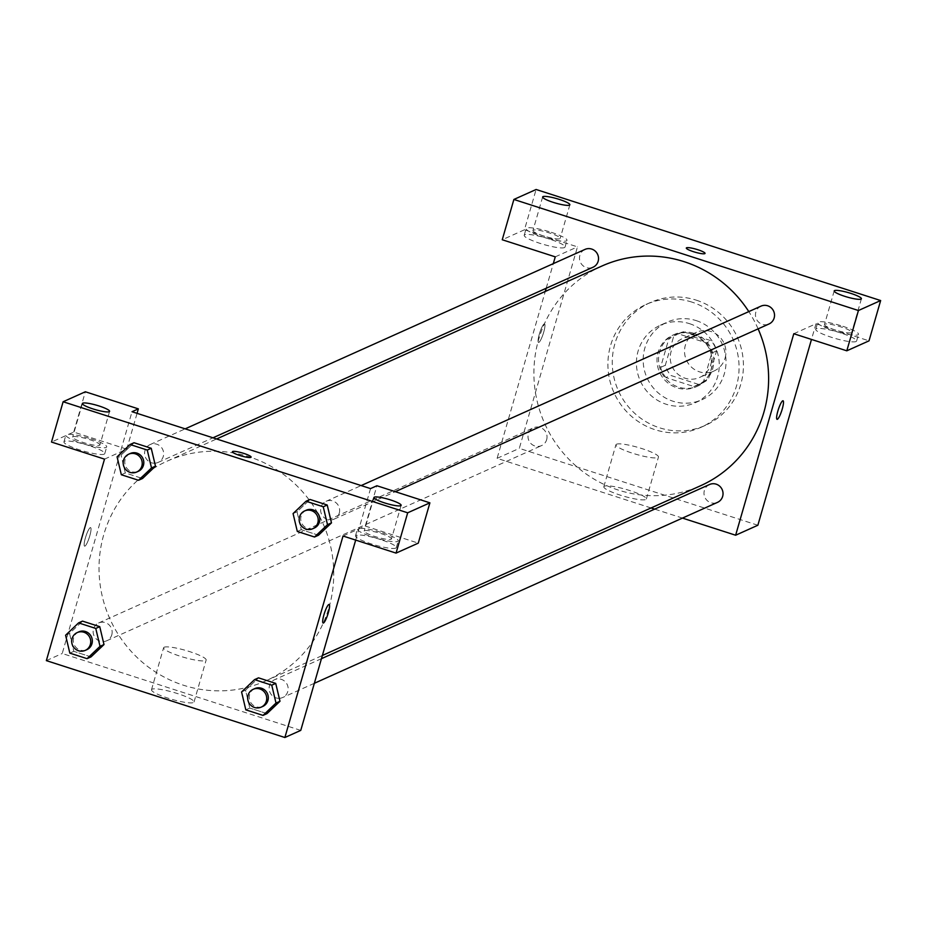 <?xml version="1.0" encoding="UTF-8"?>
<svg xmlns="http://www.w3.org/2000/svg" width="927" height="927" viewBox="0 0 927 927"><rect width="100%" height="100%" fill="white"/><g stroke="black" fill="none" stroke-linecap="round" stroke-linejoin="round"><path stroke-width="0.7" stroke-dasharray="4.63 3.48" d="M725.099 358.077A21.251 20.603 -114.2 0 0 718.738 335.968A21.251 20.603 -114.2 0 0 696.525 332.283A21.251 20.603 -114.2 0 0 686.432 360.105A21.251 20.603 -114.2 0 0 713.929 371.055A21.251 20.603 -114.2 0 0 725.099 358.077M710.812 364.485A21.251 20.603 -114.2 0 0 704.45 342.376A21.251 20.603 -114.2 0 0 682.237 338.691A21.251 20.603 -114.2 0 0 672.145 366.513A21.251 20.603 -114.2 0 0 699.642 377.463A21.251 20.603 -114.2 0 0 710.812 364.485M698.587 384.404L670.696 375.412A27.428 26.593 -114.2 0 1 665.319 365.273L673.489 336.999A27.428 26.593 -114.2 0 1 679.711 333.048A27.428 26.593 -114.2 0 1 683.292 331.75L711.183 340.742A27.428 26.593 -114.2 0 1 716.559 350.881L708.39 379.155A27.428 26.593 -114.2 0 1 702.168 383.106A27.428 26.593 -114.2 0 1 698.587 384.404L693.825 386.536L665.934 377.544L670.696 375.412M683.292 331.75L678.529 333.894L706.42 342.886L711.183 340.742M716.559 350.881L711.797 353.013L703.628 381.287L708.39 379.155M711.797 353.013A27.428 26.593 -114.2 0 0 706.42 342.886M678.529 333.894A27.428 26.593 -114.2 0 0 674.949 335.192A27.428 26.593 -114.2 0 0 668.726 339.131L673.489 336.999M665.934 377.544A27.428 26.593 -114.2 0 1 660.569 367.405L668.726 339.131M693.825 386.536A27.428 26.593 -114.2 0 0 697.405 385.238A27.428 26.593 -114.2 0 0 703.628 381.287M693.929 333.349A28.331 27.462 65.8 0 1 713.72 358.772A28.331 27.462 65.8 0 1 697.776 386.061A28.331 27.462 65.8 0 1 661.113 371.46A28.331 27.462 65.8 0 1 674.578 334.357A28.331 27.462 65.8 0 1 693.929 333.349M692.342 334.056A28.331 27.462 -114.2 0 0 672.99 335.076A28.331 27.462 -114.2 0 0 659.537 372.167A28.331 27.462 -114.2 0 0 696.189 386.779A28.331 27.462 -114.2 0 0 711.09 369.467A28.331 27.462 -114.2 0 0 692.342 334.056M660.569 367.405L665.319 365.273M696.223 320.626A42.503 41.205 65.8 0 1 725.899 358.761A42.503 41.205 65.8 0 1 701.994 399.699A42.503 41.205 65.8 0 1 647 377.799A42.503 41.205 65.8 0 1 667.185 322.144A42.503 41.205 65.8 0 1 696.223 320.626M689.479 323.65A42.503 41.205 65.8 0 1 719.155 361.785A42.503 41.205 65.8 0 1 695.25 402.735A42.503 41.205 65.8 0 1 640.256 380.823A42.503 41.205 65.8 0 1 660.441 325.18A42.503 41.205 65.8 0 1 689.479 323.65M696.258 300.151A67.3 65.238 65.8 0 1 743.245 360.522A67.3 65.238 65.8 0 1 705.401 425.354A67.3 65.238 65.8 0 1 618.332 390.661A67.3 65.238 65.8 0 1 650.291 302.561A67.3 65.238 65.8 0 1 696.258 300.151M691.901 302.109A67.3 65.238 -114.2 0 0 645.922 304.519A67.3 65.238 -114.2 0 0 613.964 392.619A67.3 65.238 -114.2 0 0 701.032 427.312A67.3 65.238 -114.2 0 0 736.432 386.2A67.3 65.238 -114.2 0 0 691.901 302.109M793.79 333.732L816.015 323.755L869.016 340.846M816.015 323.755L811.484 339.433M757.857 525.25L519.317 448.367L577.475 246.872L524.473 229.78L536.107 189.49M538.854 342.399A9.745 1.796 107.9 0 0 543.477 332.955A9.745 1.796 107.9 0 0 544.508 323.894A9.745 1.796 107.9 0 0 539.804 332.619A9.745 1.796 107.9 0 0 538.529 342.434A9.745 1.796 107.9 0 0 538.854 342.399A9.745 1.796 -72.1 0 1 538.529 342.434A9.745 1.796 -72.1 0 1 539.804 332.619A9.745 1.796 -72.1 0 1 544.508 323.894A9.745 1.796 -72.1 0 1 543.477 332.955A9.745 1.796 -72.1 0 1 538.854 342.399M651.067 507.961L497.104 458.332L545.261 291.46M546.188 288.262L553.292 263.639M555.261 256.849L577.475 246.872M497.104 458.332L519.317 448.367M709.503 484.52A9.78 9.479 -114.2 0 0 707.289 500.661A9.78 9.479 -114.2 0 0 717.51 502.364M585.007 249.409A9.78 9.479 -114.2 0 0 580.372 262.202A9.78 9.479 -114.2 0 0 593.013 267.243M682.469 518.089L654.682 509.132M546.663 439.665A9.78 9.479 -114.2 0 0 533.523 427.799A9.78 9.479 -114.2 0 0 528.877 440.592A9.78 9.479 -114.2 0 0 546.663 439.665M760.997 306.13A9.78 9.479 -114.2 0 0 756.351 318.934A9.78 9.479 -114.2 0 0 769.004 323.975M758.112 328.865A120.429 116.732 -114.2 0 0 748.807 311.599M601.959 266.014A120.429 116.732 -114.2 0 0 544.763 423.685A120.429 116.732 -114.2 0 0 700.569 485.748M604.392 486.188A22.132 3.581 16.1 0 0 603.825 486.721A22.132 3.581 16.1 0 0 624.103 496.304A22.132 3.581 16.1 0 0 646.362 499.004A22.132 3.581 16.1 0 0 628.089 490.024A22.132 3.581 16.1 0 0 604.392 486.188M840.928 333.013A21.251 3.43 16.1 0 0 815.748 329.259A21.251 3.43 16.1 0 0 835.215 338.448A21.251 3.43 16.1 0 0 856.583 341.043A21.251 3.43 16.1 0 0 840.928 333.013M524.473 229.78L502.249 239.757M549.387 239.039A21.251 3.43 16.1 0 0 524.207 235.284A21.251 3.43 16.1 0 0 543.674 244.473A21.251 3.43 16.1 0 0 565.041 247.069A21.251 3.43 16.1 0 0 549.387 239.039M842.863 326.292A21.251 3.43 -163.9 0 1 858.518 334.323A21.251 3.43 -163.9 0 1 837.151 331.727A21.251 3.43 -163.9 0 1 817.684 322.538A21.251 3.43 -163.9 0 1 842.863 326.292M824.856 324.16A14.172 2.294 16.1 0 0 824.497 324.508A14.172 2.294 16.1 0 0 836.189 330.255A14.172 2.294 16.1 0 0 851.357 332.7A14.172 2.294 16.1 0 0 851.716 332.364A14.172 2.294 16.1 0 0 840.013 326.617A14.172 2.294 16.1 0 0 824.856 324.16M551.322 232.329A21.251 3.43 -163.9 0 1 566.988 240.36A21.251 3.43 -163.9 0 1 545.609 237.764A21.251 3.43 -163.9 0 1 526.142 228.563A21.251 3.43 -163.9 0 1 551.322 232.329M533.315 230.186A14.172 2.294 16.1 0 0 532.955 230.533A14.172 2.294 16.1 0 0 544.647 236.281A14.172 2.294 16.1 0 0 559.815 238.737A14.172 2.294 16.1 0 0 560.175 238.39A14.172 2.294 16.1 0 0 548.483 232.642A14.172 2.294 16.1 0 0 533.315 230.186M616.501 444.23A22.132 3.581 -163.9 0 1 640.198 448.054A22.132 3.581 -163.9 0 1 658.471 457.034A22.132 3.581 -163.9 0 1 636.212 454.334A22.132 3.581 -163.9 0 1 615.934 444.763A22.132 3.581 -163.9 0 1 616.501 444.23M686.316 248.007L686.316 248.019A9.745 1.576 16.1 0 0 694.358 251.97A9.745 1.576 16.1 0 0 704.787 253.65A9.745 1.576 16.1 0 0 705.041 253.419L705.041 253.419M783.037 400.788L783.037 400.777A9.745 1.796 107.9 0 0 782.712 400.812A9.745 1.796 107.9 0 0 778.089 410.267A9.745 1.796 107.9 0 0 777.058 419.317A9.745 1.796 107.9 0 0 777.058 419.328L777.058 419.317M329.027 607.359A120.429 116.732 -114.2 0 0 292.967 482.098A120.429 116.732 -114.2 0 0 167.08 461.183A120.429 116.732 -114.2 0 0 109.884 618.842A120.429 116.732 -114.2 0 0 265.69 680.916A120.429 116.732 -114.2 0 0 329.027 607.359M279.27 698.321A9.78 9.479 65.8 0 1 274.624 679.688A9.78 9.479 65.8 0 1 287.277 684.729A9.78 9.479 65.8 0 1 279.294 698.321M154.797 463.21A9.78 9.479 -114.2 0 0 160.348 446.269A9.78 9.479 -114.2 0 0 144.902 455.69A9.78 9.479 -114.2 0 0 154.774 463.21M339.259 513.164A9.78 9.479 -114.2 0 0 326.119 501.298A9.78 9.479 -114.2 0 0 330.765 519.931A9.78 9.479 -114.2 0 0 339.259 513.164M111.785 634.833A9.78 9.479 -114.2 0 0 98.644 622.967A9.78 9.479 -114.2 0 0 103.291 641.6A9.78 9.479 -114.2 0 0 111.785 634.833M370.545 488.599L355.678 540.093M300.754 730.395L62.225 653.5L132.016 411.715M232.399 451.727L232.399 451.727A9.745 1.576 16.1 0 0 240.441 455.69A9.745 1.576 16.1 0 0 250.869 457.37A9.745 1.576 16.1 0 0 251.113 457.138A9.745 1.576 16.1 0 0 251.113 457.127L251.113 457.138M99.548 445.296A14.172 2.294 16.1 0 0 99.907 444.948A14.172 2.294 16.1 0 0 88.204 439.201A14.172 2.294 16.1 0 0 73.036 436.756A14.172 2.294 16.1 0 0 72.677 437.092A14.172 2.294 16.1 0 0 84.38 442.839A14.172 2.294 16.1 0 0 99.548 445.296M91.055 438.888A21.251 3.43 -163.9 0 1 106.709 446.918A21.251 3.43 -163.9 0 1 85.342 444.323A21.251 3.43 -163.9 0 1 65.875 435.134A21.251 3.43 -163.9 0 1 91.055 438.888M89.119 445.609A21.251 3.43 16.1 0 0 63.94 441.843A21.251 3.43 16.1 0 0 83.407 451.043A21.251 3.43 16.1 0 0 104.774 453.639A21.251 3.43 16.1 0 0 89.119 445.609M391.09 539.271A14.172 2.294 16.1 0 0 391.449 538.923A14.172 2.294 16.1 0 0 378.471 532.793A14.172 2.294 16.1 0 0 364.218 531.067A14.172 2.294 16.1 0 0 375.922 536.814A14.172 2.294 16.1 0 0 391.09 539.271M382.596 532.863A21.251 3.43 -163.9 0 1 398.251 540.893A21.251 3.43 -163.9 0 1 376.883 538.297A21.251 3.43 -163.9 0 1 357.416 529.108A21.251 3.43 -163.9 0 1 382.596 532.863M380.649 539.572A21.251 3.43 16.1 0 0 355.481 535.818A21.251 3.43 16.1 0 0 374.937 545.018A21.251 3.43 16.1 0 0 396.316 547.602A21.251 3.43 16.1 0 0 380.649 539.572M343.036 536.015L365.261 526.049L418.274 543.129M365.261 526.049L376.895 485.748M104.508 459.132L126.732 449.166L73.72 432.075L51.506 442.052M73.72 432.075L85.354 391.773M126.732 449.166L137.069 413.338M155.481 466.165L142.491 478.483M121.333 474.74L125.296 472.955L142.515 478.506L125.296 472.955L121.031 455.076M125.296 472.955L121.055 455.064L134.033 442.747L121.055 455.064L117.08 456.849M65.597 635.238L69.56 633.454L82.549 621.136M103.986 644.555L91.008 656.872L73.801 651.345L69.537 633.465M245.539 690.186L258.529 677.857L245.539 690.186L249.792 708.066L245.539 690.186L241.576 691.959M279.977 701.275L266.988 713.605L249.792 708.066L266.999 713.616M331.46 522.886L318.482 535.215L301.275 529.676L297.011 511.797M318.494 535.227L301.275 529.676L297.034 511.797L310.024 499.468L297.034 511.797L293.071 513.57M152.051 689.19A22.132 3.581 16.1 0 0 151.495 689.723A22.132 3.581 16.1 0 0 171.762 699.306A22.132 3.581 16.1 0 0 194.033 702.006A22.132 3.581 16.1 0 0 175.748 693.025A22.132 3.581 16.1 0 0 152.051 689.19M46.35 660.627L62.225 653.5M164.16 647.231A22.132 3.581 -163.9 0 1 187.857 651.055A22.132 3.581 -163.9 0 1 206.142 660.036A22.132 3.581 -163.9 0 1 183.882 657.336A22.132 3.581 -163.9 0 1 163.604 647.764A22.132 3.581 -163.9 0 1 164.16 647.231M329.12 604.497L329.108 604.497A9.745 1.796 107.9 0 0 328.784 604.531A9.745 1.796 107.9 0 0 324.172 613.975A9.745 1.796 107.9 0 0 323.129 623.037A9.745 1.796 107.9 0 0 323.141 623.037L323.129 623.037M84.925 546.119A9.745 1.796 107.9 0 0 89.548 536.663A9.745 1.796 107.9 0 0 90.579 527.614A9.745 1.796 107.9 0 0 85.875 536.327A9.745 1.796 107.9 0 0 84.6 546.154A9.745 1.796 107.9 0 0 84.925 546.119A9.745 1.796 -72.1 0 1 84.612 546.154A9.745 1.796 -72.1 0 1 85.887 536.327A9.745 1.796 -72.1 0 1 90.591 527.614A9.745 1.796 -72.1 0 1 89.548 536.663A9.745 1.796 -72.1 0 1 84.936 546.119M254.786 688.599A9.78 9.479 -114.2 0 0 250.151 701.391A9.78 9.479 -114.2 0 0 262.793 706.432M245.817 709.85L249.792 708.066M78.807 631.866A9.78 9.479 -114.2 0 0 74.16 644.671A9.78 9.479 -114.2 0 0 86.814 649.711M91.02 656.895L73.801 651.345L69.56 633.454L82.526 621.125M69.838 653.129L73.801 651.345M306.281 510.198A9.78 9.479 -114.2 0 0 301.634 523.002A9.78 9.479 -114.2 0 0 314.288 528.042M297.312 531.461L301.275 529.676M130.29 453.477A9.78 9.479 -114.2 0 0 125.655 466.281A9.78 9.479 -114.2 0 0 138.297 471.31M696.525 332.283L682.237 338.691M713.929 371.055L699.642 377.463M696.189 386.779L697.776 386.061M672.99 335.076L674.578 334.357M674.949 335.192L679.711 333.048M697.405 385.238L702.168 383.106M695.25 402.735L701.994 399.699M660.441 325.18L667.185 322.144M701.032 427.312L705.401 425.354M645.922 304.519L650.291 302.561M856.583 341.043L858.518 334.323M815.748 329.259L817.684 322.538M834.184 290.927L824.497 324.508M861.415 298.784L851.716 332.364M565.041 247.069L566.988 240.36M524.207 235.284L526.142 228.563M542.643 196.953L532.955 230.533M569.873 204.809L560.175 238.39M646.362 499.004L658.471 457.034M603.825 486.721L615.934 444.763M265.69 680.916L322.376 655.482M167.08 461.183L216.582 438.969M321.449 658.68L274.624 679.688M314.346 683.292L282.631 697.533M158.135 462.411L212.967 437.811M150.128 444.578L185.18 428.842M334.126 519.132L395.296 491.681M326.119 501.298L361.159 485.574M106.651 640.8L541.53 445.632M98.644 622.967L533.523 427.799M82.376 403.512L72.677 437.092M109.595 411.368L99.907 444.948M104.774 453.639L106.709 446.918M63.94 441.843L65.875 435.134M373.917 497.486L364.218 531.067M401.136 505.342L391.449 538.923M396.316 547.602L398.251 540.893M355.481 535.818L357.416 529.108M194.033 702.006L206.142 660.036M151.495 689.723L163.604 647.764"/><path stroke-width="1.39" d="M846.803 350.812L869.016 340.846L880.65 300.545L536.107 189.49L513.882 199.456L858.425 310.522L846.803 350.812L793.79 333.732L735.632 535.227L682.469 518.089M811.484 339.433L757.857 525.25L735.632 535.227M545.261 291.46L546.188 288.262M553.292 263.639L555.261 256.849L502.249 239.757L513.882 199.456M314.346 683.292L717.51 502.364A9.78 9.479 -114.2 0 0 722.156 489.56A9.78 9.479 -114.2 0 0 709.503 484.52L321.449 658.68M212.967 437.811L593.013 267.243A9.78 9.479 -114.2 0 0 595.227 251.101A9.78 9.479 -114.2 0 0 585.007 249.409L185.18 428.842M654.682 509.132L651.067 507.961M395.296 491.681L769.004 323.975A9.78 9.479 -114.2 0 0 771.218 307.834A9.78 9.479 -114.2 0 0 760.997 306.13L361.159 485.574M322.376 655.482L700.569 485.748A120.429 116.732 -114.2 0 0 763.906 412.191A120.429 116.732 -114.2 0 0 758.112 328.865M748.807 311.599A120.429 116.732 -114.2 0 0 601.959 266.014L216.582 438.969M782.712 400.823A9.745 1.796 -72.1 0 1 783.037 400.788A9.745 1.796 -72.1 0 1 781.762 410.603A9.745 1.796 -72.1 0 1 777.058 419.328A9.745 1.796 -72.1 0 1 778.101 410.267A9.745 1.796 -72.1 0 1 782.712 400.823M880.65 300.545L858.425 310.522M861.044 299.12A14.172 2.294 -163.9 0 1 845.887 296.675A14.172 2.294 -163.9 0 1 834.184 290.927A14.172 2.294 -163.9 0 1 848.437 292.654A14.172 2.294 -163.9 0 1 861.415 298.784A14.172 2.294 -163.9 0 1 861.044 299.12M569.514 205.145A14.172 2.294 -163.9 0 1 554.346 202.7A14.172 2.294 -163.9 0 1 542.643 196.953A14.172 2.294 -163.9 0 1 556.895 198.679A14.172 2.294 -163.9 0 1 569.873 204.809A14.172 2.294 -163.9 0 1 569.514 205.145M704.787 253.65A9.745 1.576 -163.9 0 1 694.369 251.97A9.745 1.576 -163.9 0 1 686.316 248.007A9.745 1.576 -163.9 0 1 696.119 249.201A9.745 1.576 -163.9 0 1 705.041 253.419A9.745 1.576 -163.9 0 1 704.787 253.65M705.041 253.419A9.745 1.576 16.1 0 0 696.119 249.201A9.745 1.576 16.1 0 0 686.316 248.019M777.058 419.328A9.745 1.796 107.9 0 0 781.762 410.603A9.745 1.796 107.9 0 0 783.037 400.777M370.545 488.599L132.016 411.715L138.355 408.865L85.354 391.773L63.129 401.75L407.683 512.805L429.896 502.84L376.895 485.748L370.545 488.599M355.678 540.093L300.754 730.395L284.879 737.51L46.35 660.627L104.508 459.132L51.506 442.052L63.129 401.75M250.869 457.359A9.745 1.576 -163.9 0 1 240.441 455.678A9.745 1.576 -163.9 0 1 232.399 451.727A9.745 1.576 -163.9 0 1 242.19 452.921A9.745 1.576 -163.9 0 1 251.113 457.127A9.745 1.576 -163.9 0 1 250.869 457.359M109.235 411.715A14.172 2.294 -163.9 0 1 94.067 409.259A14.172 2.294 -163.9 0 1 82.376 403.512A14.172 2.294 -163.9 0 1 96.617 405.238A14.172 2.294 -163.9 0 1 109.595 411.368A14.172 2.294 -163.9 0 1 109.235 411.715M400.777 505.69A14.172 2.294 -163.9 0 1 385.609 503.234A14.172 2.294 -163.9 0 1 373.917 497.486A14.172 2.294 -163.9 0 1 388.158 499.213A14.172 2.294 -163.9 0 1 401.136 505.342A14.172 2.294 -163.9 0 1 400.777 505.69M251.113 457.127A9.745 1.576 16.1 0 0 242.19 452.921A9.745 1.576 16.1 0 0 232.399 451.727M429.896 502.84L418.274 543.129L396.049 553.106L343.036 536.015L284.879 737.51M396.049 553.106L407.683 512.805M137.069 413.338L138.355 408.865M130.047 444.508L134.021 442.735L151.228 448.274L155.504 466.165L142.515 478.506L138.54 480.279L121.333 474.74L117.08 456.849L130.047 444.508L147.266 450.058L151.507 467.95L138.54 480.279M78.563 622.898L82.526 621.125L99.745 626.664L104.009 644.555L91.02 656.895L87.057 658.668L69.838 653.129L65.597 635.238L78.563 622.898L95.771 628.448L100.023 646.339L87.057 658.668M254.543 679.63L271.762 685.169L276.003 703.06L263.036 715.401L245.817 709.85L241.576 691.959L254.543 679.63L258.517 677.846L275.725 683.396L280 701.275M306.037 501.24L310 499.456L327.219 505.006L331.484 522.886L318.494 535.227L314.531 537.011L297.312 531.461L293.071 513.57L306.037 501.24L323.245 506.779L327.498 524.67L314.531 537.011M328.795 604.531A9.745 1.796 -72.1 0 1 329.12 604.497A9.745 1.796 -72.1 0 1 327.845 614.323A9.745 1.796 -72.1 0 1 323.141 623.037A9.745 1.796 -72.1 0 1 324.172 613.987A9.745 1.796 -72.1 0 1 328.795 604.531M323.141 623.037A9.745 1.796 107.9 0 0 327.834 614.323A9.745 1.796 107.9 0 0 329.108 604.497M261.205 707.139L262.793 706.432A9.78 9.479 -114.2 0 0 265.006 690.291A9.78 9.479 -114.2 0 0 254.786 688.599L253.198 689.306A9.78 9.479 -114.2 0 0 248.563 702.11A9.78 9.479 -114.2 0 0 266.35 701.171A9.78 9.479 -114.2 0 0 253.198 689.306M258.517 677.846L275.725 683.396L279.977 701.275L266.999 713.616L263.036 715.401M271.762 685.169L275.725 683.396M276.003 703.06L279.977 701.275M85.226 650.418L86.814 649.711A9.78 9.479 -114.2 0 0 89.027 633.57A9.78 9.479 -114.2 0 0 78.807 631.866L77.219 632.585A9.78 9.479 -114.2 0 0 72.573 645.377A9.78 9.479 -114.2 0 0 90.359 644.45A9.78 9.479 -114.2 0 0 77.219 632.585M82.526 621.125L99.745 626.664L103.986 644.555L100.023 646.339M95.771 628.448L99.745 626.664M312.7 528.749L314.288 528.042A9.78 9.479 -114.2 0 0 316.501 511.901A9.78 9.479 -114.2 0 0 306.281 510.198L304.693 510.916A9.78 9.479 -114.2 0 0 300.047 523.709A9.78 9.479 -114.2 0 0 317.834 522.782A9.78 9.479 -114.2 0 0 304.693 510.916M310 499.456L327.219 505.006L331.46 522.886L327.498 524.67M323.245 506.779L327.219 505.006M136.709 472.028L138.297 471.31A9.78 9.479 -114.2 0 0 140.51 455.18A9.78 9.479 -114.2 0 0 130.29 453.477L128.702 454.195A9.78 9.479 -114.2 0 0 124.067 466.988A9.78 9.479 -114.2 0 0 141.854 466.061A9.78 9.479 -114.2 0 0 128.702 454.195M134.021 442.735L151.228 448.274L155.481 466.165L151.507 467.95M147.266 450.058L151.228 448.274"/></g></svg>

